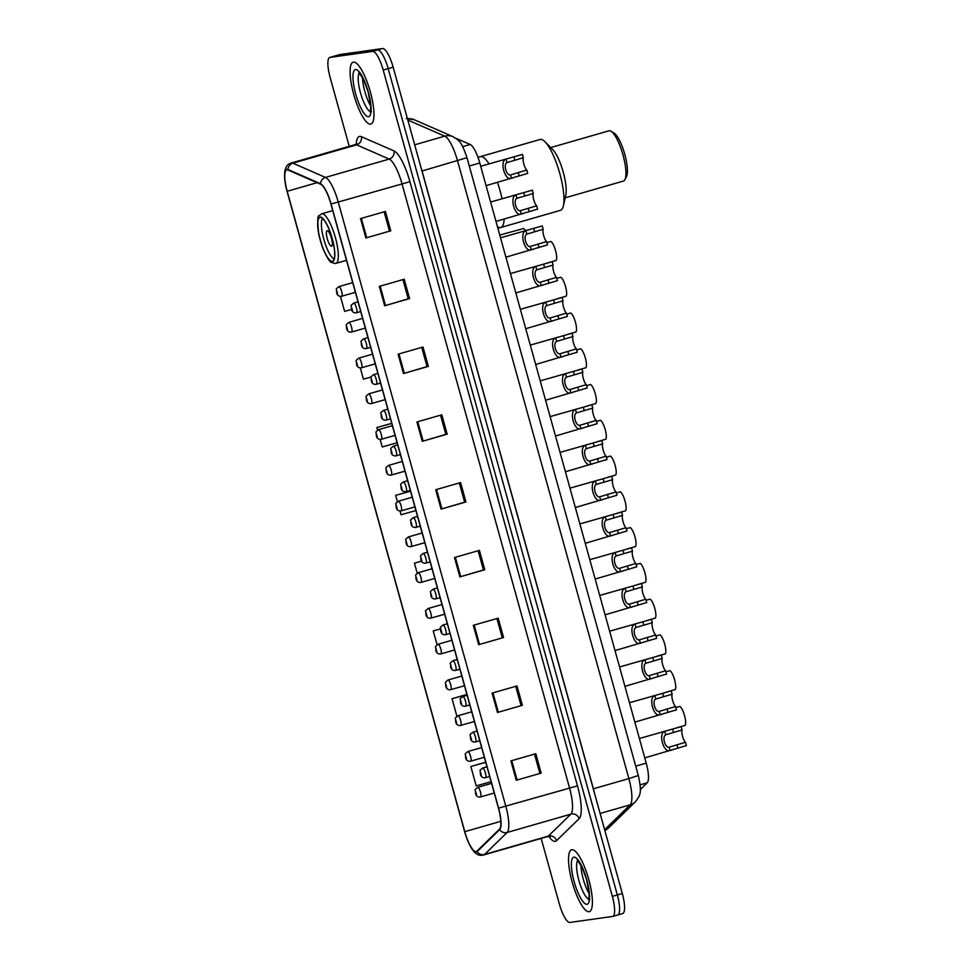 <?xml version="1.0" encoding="UTF-8"?>
<svg xmlns="http://www.w3.org/2000/svg" width="971" height="971" viewBox="0 0 971 971"><rect width="100%" height="100%" fill="white"/><g stroke="black" fill="none" stroke-linecap="round" stroke-linejoin="round"><path stroke-width="1.46" d="M455.775 138.222L470.195 144.521A20.112 5.207 74 0 1 479.783 162.982L646.225 763.133A20.112 5.207 74 0 1 647.208 782.808L640.302 789.544M622.484 913.602A20.112 5.207 -106 0 0 622.678 913.565A20.112 5.207 -106 0 0 622.314 893.514L393.158 67.193A20.112 5.207 -106 0 0 382.586 48.55L339.923 54.534A20.112 5.207 -106 0 0 339.741 54.57A20.112 5.207 -106 0 0 339.559 54.631M622.678 913.565L617.69 914.998A20.112 5.207 -106 0 1 617.507 915.034A20.112 5.207 -106 0 0 617.69 914.998A20.112 5.207 -106 0 0 617.338 894.946L388.182 68.613A20.112 5.207 -106 0 0 377.61 49.982L334.946 55.966A20.112 5.207 -106 0 0 334.764 56.002A20.112 5.207 -106 0 0 334.582 56.063M589.045 911.708A32.177 8.326 -106 0 0 589.348 911.648A32.177 8.326 -106 0 0 588.62 878.986A32.177 8.326 -106 0 0 571.858 849.734A32.177 8.326 -106 0 0 571.567 849.807A32.177 8.326 -106 0 0 572.295 882.457A32.177 8.326 -106 0 0 589.045 911.708A32.177 8.326 -106 0 0 589.348 911.648A32.177 8.326 -106 0 0 588.62 878.986A32.177 8.326 -106 0 0 571.858 849.734A32.177 8.326 -106 0 0 571.567 849.807A32.177 8.326 -106 0 0 572.295 882.457A32.177 8.326 -106 0 0 589.045 911.708M370.631 124.13A32.177 8.326 -106 0 0 370.934 124.057A32.177 8.326 -106 0 0 370.206 91.408A32.177 8.326 -106 0 0 353.444 62.156A32.177 8.326 -106 0 0 353.153 62.217A32.177 8.326 -106 0 0 353.869 94.867A32.177 8.326 -106 0 0 370.631 124.13A32.177 8.326 -106 0 0 370.934 124.057A32.177 8.326 -106 0 0 370.206 91.408A32.177 8.326 -106 0 0 353.444 62.156A32.177 8.326 -106 0 0 353.153 62.217A32.177 8.326 -106 0 0 353.869 94.867A32.177 8.326 -106 0 0 370.631 124.13M476.069 851.555A21.447 5.547 74 0 1 464.793 831.674L287.198 191.275A21.447 5.547 74 0 1 286.809 169.876A21.447 5.547 74 0 1 288.059 170.022L320.661 184.247A21.447 5.547 74 0 1 330.88 203.946L498.451 808.151A21.447 5.547 74 0 1 499.507 829.137L476.943 851.106A21.447 5.547 74 0 1 476.276 851.506A21.447 5.547 74 0 1 476.069 851.555M476.215 852.077A21.993 5.692 -106 0 0 477.113 851.616L499.664 829.647A21.993 5.692 -106 0 0 498.584 808.139L331.026 203.934A21.993 5.692 -106 0 0 320.539 183.737L287.95 169.5A21.993 5.692 -106 0 0 285.316 183.592A21.993 5.692 -106 0 0 287.052 191.299L464.66 831.698A21.993 5.692 -106 0 0 467.719 840.692A21.993 5.692 -106 0 0 476.215 852.077M541.163 838.434L559.296 903.807A20.112 5.207 -106 0 0 569.868 922.45L612.531 916.466A20.112 5.207 -106 0 0 612.713 916.43L617.69 914.998A20.112 5.207 -106 0 0 617.338 894.946L388.182 68.613A20.112 5.207 -106 0 0 377.61 49.982L334.946 55.966A20.112 5.207 -106 0 0 334.764 56.002L339.741 54.57M612.713 916.43A20.112 5.207 -106 0 0 612.361 896.379L383.205 70.046A20.112 5.207 -106 0 0 372.633 51.414L329.97 57.398A20.112 5.207 -106 0 0 329.776 57.435A20.112 5.207 -106 0 0 330.14 77.486L349.232 146.354M398.11 354.184L423.004 347.023L428.369 366.395L403.487 373.544L398.11 354.184M379.309 286.396L404.203 279.235L409.58 298.607L384.686 305.768L379.309 286.396M360.52 218.609L385.402 211.46L390.779 230.819L365.885 237.98L360.52 218.609M454.501 557.536L479.395 550.375L484.772 569.746L459.878 576.908L454.501 557.536M473.302 625.324L498.196 618.163L503.573 637.522L478.679 644.683L473.302 625.324M492.103 693.1L516.997 685.951L522.362 705.31L497.48 712.471L492.103 693.1M510.904 760.888L535.798 753.727L541.163 773.098L516.269 780.259L510.904 760.888M416.911 421.972L441.805 414.811L447.17 434.171L422.276 441.332L416.911 421.972M435.712 489.748L460.594 482.587L465.971 501.958L441.077 509.12L435.712 489.748M360.302 367.924L363.421 379.163L371.153 376.991M340.469 296.398L344.62 311.375L351.587 309.421M414.447 563.156L421.62 561.141L414.447 563.156L417.239 573.206M433.248 630.932L440.385 628.929L433.248 630.932L437.071 644.732M466.905 694.447L452.049 698.719L456.904 716.258M485.706 762.223L470.838 766.507L476.215 785.867L491.108 781.691M391.714 423.307L376.845 427.58L377.561 430.141M380.147 439.462L382.222 446.951L397.115 442.764M410.515 491.095L395.646 495.368L397.394 501.667M399.979 510.989L401.023 514.739L415.916 510.552M465.971 501.958L464.648 502.141M459.319 482.963L464.648 502.165L441.077 509.12M447.17 434.171L445.847 434.365M440.531 415.175L445.847 434.377L422.276 441.332M541.163 773.098L516.269 780.259M522.362 705.31L497.48 712.471M503.573 637.522L478.679 644.683M484.772 569.746L483.437 569.928M478.12 550.739L483.449 569.953L459.878 576.908M390.779 230.819L365.885 237.98M409.58 298.607L408.245 298.789M402.929 279.612L408.257 298.813L384.686 305.768M428.369 366.395L427.046 366.577M421.73 347.387L427.058 366.589L403.487 373.544M395.646 495.368L410.539 491.18M452.049 698.719L466.942 694.544M470.838 766.507L485.731 762.32M376.845 427.58L391.75 423.405M496.921 618.527L502.25 637.729M515.722 686.315L521.039 705.516M534.511 754.091L539.84 773.304M384.128 211.824L389.456 231.025M480.681 156.574A36.874 9.54 -106 0 0 480.342 156.647A36.874 9.54 74 0 1 489.02 163.881A36.874 9.54 -106 0 0 480.681 156.574M332.325 261.272A22.794 5.899 -106 0 0 332.543 261.235A22.794 5.899 -106 0 0 332.021 238.101A22.794 5.899 -106 0 0 320.151 217.383A22.794 5.899 -106 0 0 319.945 217.419A22.794 5.899 -106 0 0 320.454 240.553A22.794 5.899 -106 0 0 332.325 261.272M497.905 228.331L500.72 227.517A36.874 9.54 -106 0 0 504.167 219.07A36.874 9.54 74 0 1 500.72 227.517A36.874 9.54 74 0 1 497.443 226.631M502.031 198.752A36.874 9.54 -106 0 0 497.455 182.378A36.874 9.54 74 0 1 500.065 190.741A36.874 9.54 74 0 1 502.031 198.752M334.218 258.99A21.447 5.547 74 0 1 324.023 239.971A21.447 5.547 74 0 1 322.554 218.439M331.499 246.185A8.047 2.088 -106 0 0 331.572 246.161A8.047 2.088 -106 0 0 331.39 238.004A8.047 2.088 -106 0 0 327.203 230.685A8.047 2.088 -106 0 0 327.13 230.697A8.047 2.088 -106 0 0 327.312 238.866A8.047 2.088 -106 0 0 331.499 246.185M500.72 227.517L560.461 210.343A36.874 9.54 -106 0 0 563.398 205.791A36.874 9.54 -106 0 0 559.806 173.566A36.874 9.54 -106 0 0 544.998 141.766A36.874 9.54 -106 0 0 540.082 139.472L477.975 157.326M563.398 205.791L565.802 195.013A26.144 6.761 -106 0 0 563.253 172.17A26.144 6.761 -106 0 0 552.754 149.619L544.998 141.766M565.183 197.817L623.455 181.055A26.144 6.761 -106 0 0 624.936 179.635A26.144 6.761 -106 0 0 622.994 154.984A26.144 6.761 -106 0 0 611.014 131.231A26.144 6.761 -106 0 0 608.999 130.806L550.727 147.568M624.936 179.635L626.526 176.491A23.462 6.069 -106 0 0 624.79 154.365A23.462 6.069 -106 0 0 614.036 133.051L611.014 131.231M525.445 230.637A10.05 2.597 74 0 0 523.612 228.549L506.765 233.113M676.532 727.837L685.065 725.386A10.05 2.597 74 0 0 684.519 715.603A10.05 2.597 74 0 0 679.809 706.415L675.84 707.556M666.616 692.08L675.148 689.628A10.05 2.597 74 0 0 674.602 679.846A10.05 2.597 74 0 0 669.893 670.645L665.924 671.786M656.699 656.311L665.232 653.859A10.05 2.597 74 0 0 664.686 644.076A10.05 2.597 74 0 0 659.964 634.888L655.995 636.029M646.783 620.554L655.316 618.09A10.05 2.597 74 0 0 654.757 608.319A10.05 2.597 74 0 0 650.048 599.119L646.079 600.26M636.855 584.785L645.399 582.333A10.05 2.597 74 0 0 644.841 572.55A10.05 2.597 74 0 0 640.132 563.35L636.163 564.491M626.938 549.016L635.471 546.564A10.05 2.597 74 0 0 634.925 536.793A10.05 2.597 74 0 0 630.215 527.593L626.246 528.734M617.022 513.258L625.555 510.807A10.05 2.597 74 0 0 625.008 501.024A10.05 2.597 74 0 0 620.299 491.824L616.33 492.965M607.106 477.489L615.638 475.037A10.05 2.597 74 0 0 615.092 465.255A10.05 2.597 74 0 0 610.383 456.067L606.414 457.207M597.189 441.732L605.722 439.268A10.05 2.597 74 0 0 605.176 429.498A10.05 2.597 74 0 0 600.454 420.297L596.485 421.438M587.273 405.963L595.806 403.511A10.05 2.597 74 0 0 595.259 393.728A10.05 2.597 74 0 0 590.538 384.528L586.569 385.681M577.344 370.194L585.889 367.742A10.05 2.597 74 0 0 585.331 357.971A10.05 2.597 74 0 0 580.622 348.771L576.653 349.912M567.428 334.437L575.973 331.985A10.05 2.597 74 0 0 575.415 322.202A10.05 2.597 74 0 0 570.705 313.002L566.736 314.143M557.512 298.667L566.044 296.216A10.05 2.597 74 0 0 565.498 286.433A10.05 2.597 74 0 0 560.789 277.245L556.82 278.386M547.595 262.91L556.128 260.446A10.05 2.597 74 0 0 555.582 250.676A10.05 2.597 74 0 0 550.873 241.476L546.904 242.616M682.055 729.974L665.73 734.78C661.797 736.382 665.111 748.301 669.153 747.16L685.465 742.281A6.7 1.736 74 0 1 682.552 736.297A6.7 1.736 74 0 1 682.055 729.974L681.132 726.636L639.391 738.494M685.465 742.281L686.388 745.619L644.768 757.878M671.871 750.073L670.075 750.474C663.606 753.557 657.901 732.996 664.807 731.466L666.507 730.714M672.138 694.204L655.801 699.023C651.881 700.613 655.194 712.544 659.236 711.391L675.549 706.524A6.7 1.736 74 0 1 672.624 700.528A6.7 1.736 74 0 1 672.138 694.204L671.216 690.879L629.475 702.737M675.549 706.524L676.471 709.85L634.852 722.121M661.955 714.316L660.159 714.717C653.689 717.787 647.985 697.227 654.891 695.697L656.59 694.945M662.21 658.435L645.885 663.254C641.965 664.856 645.266 676.775 649.32 675.622L665.633 670.755A6.7 1.736 74 0 1 662.708 664.771A6.7 1.736 74 0 1 662.21 658.435L661.287 655.109L619.559 666.968M665.633 670.755L666.555 674.08L624.923 686.351M652.039 678.547L650.242 678.947C643.773 682.018 638.068 661.469 644.962 659.94L646.662 659.175M652.294 622.678L635.969 627.484C632.048 629.087 635.35 641.006 639.404 639.865L655.716 634.998A6.7 1.736 74 0 1 652.791 629.002A6.7 1.736 74 0 1 652.294 622.678L651.371 619.34L609.63 631.211M655.716 634.998L656.639 638.323L615.007 650.582M642.122 642.79L640.326 643.178C633.857 646.261 628.152 625.7 635.046 624.171L636.745 623.418M642.377 586.909L626.052 591.727C622.132 593.33 625.433 605.249 629.487 604.096L645.8 599.228A6.7 1.736 74 0 1 642.875 593.245A6.7 1.736 74 0 1 642.377 586.909L641.455 583.583L599.714 595.441M645.8 599.228L646.722 602.554L605.091 614.825M632.206 607.021L630.41 607.421C623.928 610.492 618.236 589.931 625.13 588.402L626.829 587.649M632.461 551.152L616.136 555.958C612.216 557.56 615.517 569.479 619.559 568.338L635.871 563.459A6.7 1.736 74 0 1 632.958 557.475A6.7 1.736 74 0 1 632.461 551.152L631.538 547.814L589.798 559.684M635.871 563.459L636.806 566.797L595.174 579.056M622.277 571.251L620.481 571.652C614.012 574.735 608.319 554.174 615.213 552.645L616.913 551.892M622.545 515.383L606.22 520.201C602.287 521.791 605.601 533.722 609.642 532.569L625.955 527.702A6.7 1.736 74 0 1 623.042 521.706A6.7 1.736 74 0 1 622.545 515.383L621.622 512.057L579.881 523.915M625.955 527.702L626.878 531.028L585.258 543.299M612.361 535.494L610.565 535.895C604.096 538.966 598.391 518.405 605.297 516.875L606.996 516.123M612.628 479.613L596.291 484.432C592.371 486.034 595.684 497.953 599.726 496.8L616.039 491.933A6.7 1.736 74 0 1 613.114 485.949A6.7 1.736 74 0 1 612.628 479.613L611.706 476.288L569.965 488.146M616.039 491.933L616.961 495.259L575.342 507.53M602.445 499.725L600.648 500.126C594.179 503.196 588.475 482.648 595.381 481.118L597.08 480.366M602.712 443.856L586.375 448.663C582.454 450.265 585.756 462.184 589.81 461.043L606.122 456.176A6.7 1.736 74 0 1 603.197 450.18A6.7 1.736 74 0 1 602.712 443.856L601.777 440.518L560.049 452.389M606.122 456.176L607.045 459.501L565.413 471.76M592.528 463.968L590.732 464.356C584.263 467.439 578.558 446.878 585.452 445.349L587.152 444.597M592.783 408.087L576.458 412.906C572.538 414.508 575.839 426.427 579.893 425.274L596.206 420.407A6.7 1.736 74 0 1 593.281 414.423A6.7 1.736 74 0 1 592.783 408.087L591.861 404.761L550.12 416.62M596.206 420.407L597.129 423.732L555.497 436.003M582.612 428.199L580.816 428.599C574.346 431.67 568.642 411.109 575.536 409.58L577.235 408.827M582.867 372.33L566.542 377.136C562.622 378.739 565.923 390.658 569.977 389.517L586.29 384.637A6.7 1.736 74 0 1 583.365 378.654A6.7 1.736 74 0 1 582.867 372.33L581.945 368.992L540.204 380.863M586.29 384.637L587.212 387.975L545.581 400.234M572.696 392.43L570.899 392.83C564.418 395.913 558.726 375.352 565.62 373.823L567.319 373.07M572.951 336.561L556.626 341.379C552.705 342.969 556.007 354.901 560.061 353.747L576.361 348.88A6.7 1.736 74 0 1 573.448 342.884A6.7 1.736 74 0 1 572.951 336.561L572.028 333.235L530.287 345.093M576.361 348.88L577.296 352.206L535.664 364.477M562.767 356.673L560.971 357.073C554.502 360.144 548.809 339.583 555.703 338.054L557.403 337.301M563.034 300.792L546.709 305.61C542.777 307.212 546.09 319.131 550.132 317.99L566.445 313.111A6.7 1.736 74 0 1 563.532 307.127A6.7 1.736 74 0 1 563.034 300.792L562.112 297.466L520.371 309.324M566.445 313.111L567.367 316.449L525.748 328.708M552.851 320.903L551.055 321.304C544.585 324.375 538.881 303.826 545.787 302.297L547.486 301.544M553.118 265.034L536.781 269.853C532.861 271.443 536.174 283.374 540.216 282.221L556.529 277.354A6.7 1.736 74 0 1 553.604 271.358A6.7 1.736 74 0 1 553.118 265.034L552.196 261.709L510.455 273.567M556.529 277.354L557.451 280.68L515.832 292.939M542.935 285.146L541.138 285.535C534.669 288.618 528.964 268.057 535.871 266.527L537.57 265.775M543.202 229.265L526.865 234.084C522.944 235.686 526.258 247.605 530.3 246.452L546.612 241.585A6.7 1.736 74 0 1 543.687 235.601A6.7 1.736 74 0 1 543.202 229.265L542.267 225.94L500.538 237.798M546.612 241.585L547.535 244.91L505.903 257.181M533.018 249.377L531.222 249.778C524.753 252.848 519.048 232.287 525.942 230.758L527.641 230.006M533.273 193.508L516.948 198.315C513.028 199.917 516.329 211.836 520.383 210.695L536.696 205.816A6.7 1.736 74 0 1 533.771 199.832A6.7 1.736 74 0 1 533.273 193.508L532.351 190.17L490.61 202.041M536.696 205.816L537.618 209.153L495.987 221.412M523.102 213.608L521.306 214.008C514.836 217.091 509.132 196.53 516.026 195.001L517.725 194.249M523.357 157.739L507.032 162.558C503.112 164.148 506.413 176.079 510.467 174.926L526.78 170.059A6.7 1.736 74 0 1 523.855 164.063A6.7 1.736 74 0 1 523.357 157.739L522.434 154.413L480.694 166.272M526.78 170.059L527.702 173.384L486.07 185.655M513.186 177.851L511.389 178.251C504.908 181.322 499.215 160.761 506.109 159.232L507.809 158.479M640.132 784.847L647.208 782.808M635.726 766.155L646.225 763.133M469.284 166.005L479.783 162.982M462.718 146.67L470.195 144.521M407.468 118.79A13.412 12.659 -66.4 0 1 414.095 119.664L453.032 136.68C459.344 140.989 460.934 140.188 466.978 157.69L422.057 170.993L593.39 788.792A26.812 6.943 74 0 1 594.568 793.441M622.314 893.514L612.361 896.379M339.923 54.534L329.97 57.398M382.586 48.55L372.633 51.414M393.158 67.193L383.205 70.046M604.63 829.72L630.179 804.825L600.127 813.467M466.978 157.69L638.311 775.501C642.547 794.557 639.549 795.637 635.41 801.803A13.412 12.829 -134.2 0 1 630.179 804.825A26.812 6.943 -106 0 0 628.868 778.596L593.281 788.828M638.311 775.501L628.868 778.596L457.535 160.785A26.812 6.943 -106 0 0 444.742 136.158L414.69 144.813M453.032 136.68A13.412 12.659 -66.4 0 0 444.742 136.158L407.82 120.04M420.661 166.381A26.812 6.943 74 0 1 422.057 170.993L421.96 171.017M635.41 801.803L608.453 828.045A13.412 12.829 -134.2 0 1 604.836 830.484M461.82 159.123L456.139 160.98M464.793 831.674L500.818 821.32M356.26 144.109A33.512 8.678 74 0 1 359.707 136.389A33.512 8.678 74 0 1 361.358 136.668L393.947 150.893A33.512 8.678 74 0 1 409.932 181.686L577.49 785.879A33.512 8.678 74 0 1 579.141 818.674L556.577 840.643A33.512 8.678 74 0 1 548.797 836.456M287.95 169.5A6.7 6.336 -66.4 0 1 292.866 163.177L356.588 144.849A26.812 6.943 -106 0 0 355.277 144.63A26.812 6.943 -106 0 0 355.034 144.679L357.049 143.805M331.026 203.934L338.248 202.041L505.806 806.246A26.812 6.943 74 0 1 507.129 832.475L484.578 854.444A26.812 6.943 74 0 1 483.728 854.953L547.45 836.626A26.812 6.943 -106 0 0 548.299 836.116L570.851 814.147A26.812 6.943 -106 0 0 569.528 787.918L401.97 183.713A26.812 6.943 -106 0 0 389.189 159.086L356.588 144.849A6.7 6.336 113.6 0 0 361.358 136.668M547.195 836.674A26.812 6.943 -106 0 0 547.45 836.626L550.181 836.784M477.113 851.616A6.7 6.409 -134.2 0 0 484.578 854.444L548.299 836.116A6.7 6.409 45.8 0 1 556.577 840.643M577.49 785.879L498.584 808.139M320.539 183.737A6.7 6.336 -66.4 0 1 325.467 177.414A26.812 6.943 74 0 1 338.248 202.041L409.932 181.686M579.141 818.674A6.7 6.409 45.8 0 0 570.851 814.147L507.129 832.475A6.7 6.409 -134.2 0 1 499.664 829.647M285.316 183.592C283.301 171.369 285.304 164.5 291.312 163.007A26.812 6.943 74 0 1 292.866 163.177L325.467 177.414L389.189 159.086A6.7 6.336 113.6 0 0 393.947 150.893M287.198 191.275L317.068 182.682M436.549 489.505L441.926 508.877M455.35 557.293L460.715 576.653M474.151 625.081L479.516 644.441M492.952 692.857L498.317 712.229M511.741 760.645L517.118 780.004M417.748 421.73L423.125 441.089M398.96 353.942L404.324 373.301M380.159 286.154L385.523 305.525M361.358 218.366L366.735 237.737M580.949 865.088A20.427 5.292 -106 0 0 589.179 893.708M573.922 857.175A24.457 6.324 -106 0 0 574.128 881.607A24.457 6.324 -106 0 0 586.994 904.28A24.457 6.324 -106 0 0 586.787 879.835A24.457 6.324 -106 0 0 573.922 857.175M577.818 860.488A20.427 5.292 -106 0 0 579.104 881.11A20.427 5.292 -106 0 0 588.972 899.28M320.066 217.055A23.122 5.984 -106 0 0 320.26 240.165A23.122 5.984 -106 0 0 332.422 261.6A23.122 5.984 -106 0 0 332.228 238.49A23.122 5.984 -106 0 0 320.066 217.055M332.725 210.61L321.595 213.814A25.804 6.676 74 0 1 321.838 213.754A25.804 6.676 74 0 1 335.286 237.215A25.804 6.676 74 0 1 335.869 263.42A25.804 6.676 74 0 1 335.626 263.469M362.535 77.498A20.427 5.292 -106 0 0 370.764 106.13M355.507 69.584A24.457 6.324 -106 0 0 355.714 94.029A24.457 6.324 -106 0 0 368.567 116.69A24.457 6.324 -106 0 0 368.361 92.245A24.457 6.324 -106 0 0 355.507 69.584M359.404 72.898A20.427 5.292 -106 0 0 360.69 93.519A20.427 5.292 -106 0 0 370.558 111.689M477.696 787.335A5.025 1.299 74 0 1 477.744 787.311A5.025 1.299 74 0 1 477.793 787.299A5.025 1.299 74 0 1 480.414 791.875A5.025 1.299 74 0 1 480.524 796.973A5.025 1.299 74 0 1 480.487 796.985M476.47 794.654L475.584 791.426L476.47 794.654M467.779 751.566A5.025 1.299 74 0 1 467.828 751.542A5.025 1.299 74 0 1 467.876 751.542A5.025 1.299 74 0 1 470.498 756.106A5.025 1.299 74 0 1 470.607 761.215A5.025 1.299 74 0 1 470.559 761.215M466.553 758.885L465.655 755.656L466.553 758.885M471.724 711.816L457.911 715.785A5.025 1.299 74 0 1 457.911 715.785A5.025 1.299 74 0 1 457.96 715.773A5.025 1.299 74 0 1 460.582 720.348A5.025 1.299 74 0 1 460.691 725.446A5.025 1.299 74 0 1 460.642 725.458M456.637 723.128L455.739 719.899L456.637 723.128M447.934 680.04A5.025 1.299 74 0 1 447.995 680.016A5.025 1.299 74 0 1 448.044 680.003A5.025 1.299 74 0 1 450.665 684.579A5.025 1.299 74 0 1 450.775 689.677A5.025 1.299 74 0 1 450.726 689.689M446.721 687.359L445.823 684.13L446.721 687.359M451.891 640.277L438.079 644.259A5.025 1.299 74 0 1 440.737 648.81A5.025 1.299 74 0 1 440.858 653.92A5.025 1.299 74 0 1 440.81 653.932L440.373 654.017C437.739 654.029 436.222 652.743 435.833 650.133C435.955 645.314 433.903 647.948 438.079 644.259A5.025 1.299 74 0 1 438.127 644.246A5.025 1.299 74 0 0 438.018 644.271M436.804 651.59L435.906 648.361L436.804 651.59M428.102 608.514A5.025 1.299 74 0 1 428.162 608.489A5.025 1.299 74 0 1 428.199 608.477A5.025 1.299 74 0 1 430.821 613.053A5.025 1.299 74 0 1 430.942 618.151A5.025 1.299 74 0 1 430.893 618.163M426.888 615.832L425.99 612.604L426.888 615.832M432.059 568.751L418.234 572.72A5.025 1.299 74 0 1 420.904 577.284A5.025 1.299 74 0 1 421.013 582.394A5.025 1.299 74 0 1 420.977 582.394L420.54 582.491C417.906 582.503 416.389 581.204 415.989 578.607C416.11 573.788 414.059 576.422 418.234 572.72A5.025 1.299 74 0 1 418.283 572.72A5.025 1.299 74 0 0 418.185 572.744M416.96 580.063L416.074 576.835L416.96 580.063M408.269 536.987A5.025 1.299 74 0 1 408.318 536.963A5.025 1.299 74 0 1 408.366 536.951A5.025 1.299 74 0 1 410.988 541.527A5.025 1.299 74 0 1 411.097 546.624A5.025 1.299 74 0 1 411.049 546.637M407.043 544.306L406.157 541.078L407.043 544.306M398.353 501.218A5.025 1.299 74 0 1 398.401 501.194A5.025 1.299 74 0 1 398.45 501.182A5.025 1.299 74 0 1 401.072 505.757A5.025 1.299 74 0 1 401.181 510.855A5.025 1.299 74 0 1 401.132 510.867M397.127 508.537L396.229 505.308L397.127 508.537M388.424 465.449A5.025 1.299 74 0 1 388.485 465.437A5.025 1.299 74 0 1 388.534 465.425A5.025 1.299 74 0 1 391.155 469.988A5.025 1.299 74 0 1 391.264 475.098A5.025 1.299 74 0 1 391.216 475.11M387.211 472.768L386.312 469.551L387.211 472.768M378.508 429.692A5.025 1.299 74 0 1 378.569 429.668A5.025 1.299 74 0 1 378.617 429.655A5.025 1.299 74 0 1 381.227 434.231A5.025 1.299 74 0 1 381.348 439.329A5.025 1.299 74 0 1 381.3 439.341M377.294 437.011L376.396 433.782L377.294 437.011M382.465 389.929L368.652 393.898A5.025 1.299 74 0 1 371.31 398.462A5.025 1.299 74 0 1 371.432 403.572A5.025 1.299 74 0 1 371.383 403.572L370.946 403.669C368.312 403.681 366.795 402.382 366.395 399.785C366.516 394.966 364.465 397.6 368.652 393.898A5.025 1.299 74 0 1 368.689 393.898A5.025 1.299 74 0 0 368.592 393.923M367.378 401.241L366.48 398.013L367.378 401.241M358.675 358.165A5.025 1.299 74 0 1 358.724 358.141A5.025 1.299 74 0 1 358.772 358.129A5.025 1.299 74 0 1 361.394 362.705A5.025 1.299 74 0 1 361.503 367.803A5.025 1.299 74 0 1 361.467 367.815M357.449 365.484L356.563 362.256L357.449 365.484M362.62 318.403L348.807 322.372A5.025 1.299 74 0 1 351.478 326.936A5.025 1.299 74 0 1 351.587 332.033A5.025 1.299 74 0 1 351.538 332.046L351.114 332.143C348.48 332.155 346.963 330.856 346.562 328.259C346.683 323.428 344.632 326.062 348.807 322.372A5.025 1.299 74 0 1 348.856 322.36A5.025 1.299 74 0 0 348.759 322.396M347.533 329.715L346.647 326.487L347.533 329.715M338.843 286.627A5.025 1.299 74 0 1 338.891 286.615A5.025 1.299 74 0 1 338.94 286.603A5.025 1.299 74 0 1 341.561 291.166A5.025 1.299 74 0 1 341.671 296.276A5.025 1.299 74 0 1 341.622 296.289M337.617 293.946L336.719 290.73L337.617 293.946M482.587 768.073A5.025 1.299 74 0 1 482.636 768.049A5.025 1.299 74 0 1 482.684 768.037A5.025 1.299 74 0 1 485.306 772.613A5.025 1.299 74 0 1 485.415 777.71A5.025 1.299 74 0 1 485.366 777.722M480.475 772.163L481.361 775.392L480.475 772.163M472.671 732.304A5.025 1.299 74 0 1 472.719 732.28A5.025 1.299 74 0 1 472.768 732.28A5.025 1.299 74 0 1 475.389 736.843A5.025 1.299 74 0 1 475.499 741.953A5.025 1.299 74 0 1 475.45 741.953M470.547 736.394L471.445 739.623L470.547 736.394M462.742 696.547A5.025 1.299 74 0 1 462.803 696.523A5.025 1.299 74 0 1 462.851 696.51A5.025 1.299 74 0 1 465.473 701.086A5.025 1.299 74 0 1 465.582 706.184A5.025 1.299 74 0 1 465.534 706.196M460.63 700.637L461.528 703.866L460.63 700.637M452.826 660.778A5.025 1.299 74 0 1 452.887 660.753A5.025 1.299 74 0 1 452.935 660.741A5.025 1.299 74 0 1 455.545 665.317A5.025 1.299 74 0 1 455.666 670.415A5.025 1.299 74 0 1 455.617 670.427L459.914 669.201M450.714 664.868L451.612 668.097L450.714 664.868M442.91 625.008A5.025 1.299 74 0 1 442.97 624.996A5.025 1.299 74 0 1 443.019 624.984A5.025 1.299 74 0 1 445.628 629.548A5.025 1.299 74 0 1 445.75 634.658A5.025 1.299 74 0 1 445.701 634.67M440.798 629.099L441.696 632.327L440.798 629.099M432.993 589.251A5.025 1.299 74 0 1 433.054 589.227A5.025 1.299 74 0 1 433.09 589.215A5.025 1.299 74 0 1 435.712 593.791A5.025 1.299 74 0 1 435.833 598.889A5.025 1.299 74 0 1 435.785 598.901M430.881 593.342L431.779 596.57L430.881 593.342M423.077 553.482A5.025 1.299 74 0 1 423.125 553.458A5.025 1.299 74 0 1 423.174 553.458A5.025 1.299 74 0 1 425.796 558.022A5.025 1.299 74 0 1 425.905 563.131A5.025 1.299 74 0 1 425.856 563.131M420.965 557.572L421.851 560.801L420.965 557.572M413.161 517.725A5.025 1.299 74 0 1 413.209 517.701A5.025 1.299 74 0 1 413.258 517.689A5.025 1.299 74 0 1 415.879 522.264A5.025 1.299 74 0 1 415.989 527.362A5.025 1.299 74 0 1 415.94 527.374M411.036 521.815L411.935 525.044L411.036 521.815M403.232 481.956A5.025 1.299 74 0 1 403.293 481.932A5.025 1.299 74 0 1 403.341 481.919A5.025 1.299 74 0 1 405.963 486.495A5.025 1.299 74 0 1 406.072 491.593A5.025 1.299 74 0 1 406.024 491.605M401.12 486.046L402.018 489.275L401.12 486.046M393.316 446.187A5.025 1.299 74 0 1 393.376 446.175A5.025 1.299 74 0 1 393.425 446.162A5.025 1.299 74 0 1 396.034 450.726A5.025 1.299 74 0 1 396.156 455.836A5.025 1.299 74 0 1 396.107 455.848M391.204 450.277L392.102 453.506L391.204 450.277M383.399 410.43A5.025 1.299 74 0 1 383.46 410.405A5.025 1.299 74 0 1 383.509 410.393A5.025 1.299 74 0 1 386.118 414.969A5.025 1.299 74 0 1 386.24 420.067A5.025 1.299 74 0 1 386.191 420.079L390.476 418.853M381.287 414.52L382.186 417.748L381.287 414.52M373.483 374.66A5.025 1.299 74 0 1 373.544 374.636A5.025 1.299 74 0 1 373.58 374.636A5.025 1.299 74 0 1 376.202 379.2A5.025 1.299 74 0 1 376.323 384.31A5.025 1.299 74 0 1 376.275 384.31M371.371 378.751L372.269 381.979L371.371 378.751M363.567 338.903A5.025 1.299 74 0 1 363.615 338.879A5.025 1.299 74 0 1 363.664 338.867A5.025 1.299 74 0 1 366.285 343.443A5.025 1.299 74 0 1 366.395 348.54A5.025 1.299 74 0 1 366.358 348.553L370.643 347.315M361.455 342.994L362.341 346.222L361.455 342.994M353.65 303.134A5.025 1.299 74 0 1 353.699 303.11A5.025 1.299 74 0 1 353.747 303.098A5.025 1.299 74 0 1 356.369 307.673A5.025 1.299 74 0 1 356.478 312.771A5.025 1.299 74 0 1 356.43 312.783M351.538 307.224L352.424 310.453L351.538 307.224M670.075 750.474L669.153 747.16M665.73 734.78L664.807 731.466M673.522 732.425L672.6 729.087M677.855 748.071L676.933 744.745M660.159 714.717L659.236 711.391M655.801 699.023L654.891 695.697M663.594 696.656L662.671 693.33M667.939 712.301L667.016 708.976M650.242 678.947L649.32 675.622M645.885 663.254L644.962 659.94M653.677 660.899L652.755 657.561M658.022 676.544L657.1 673.206M640.326 643.178L639.404 639.865M635.969 627.484L635.046 624.171M643.761 625.13L642.838 621.804M648.106 640.775L647.184 637.449M630.41 607.421L629.487 604.096M626.052 591.727L625.13 588.402M633.845 589.361L632.922 586.035M638.178 605.006L637.255 601.68M620.481 571.652L619.559 568.338M616.136 555.958L615.213 552.645M623.928 553.604L623.006 550.266M628.261 569.249L627.339 565.923M610.565 535.895L609.642 532.569M606.22 520.201L605.297 516.875M614.012 517.834L613.089 514.509M618.345 533.48L617.422 530.154M600.648 500.126L599.726 496.8M596.291 484.432L595.381 481.118M604.083 482.077L603.161 478.739M608.429 497.722L607.506 494.385M590.732 464.356L589.81 461.043M586.375 448.663L585.452 445.349M594.167 446.308L593.245 442.982M598.512 461.953L597.59 458.628M580.816 428.599L579.893 425.274M576.458 412.906L575.536 409.58M584.251 410.539L583.328 407.213M588.596 426.196L587.673 422.858M570.899 392.83L569.977 389.517M566.542 377.136L565.62 373.823M574.334 374.782L573.412 371.456M578.667 390.427L577.745 387.101M560.971 357.073L560.061 353.747M556.626 341.379L555.703 338.054M564.418 339.013L563.496 335.687M568.751 354.658L567.829 351.332M551.055 321.304L550.132 317.99M546.709 305.61L545.787 302.297M554.502 303.255L553.579 299.918M558.835 318.901L557.912 315.563M541.138 285.535L540.216 282.221M536.781 269.853L535.871 266.527M544.585 267.486L543.651 264.161M548.918 283.131L547.996 279.806M531.222 249.778L530.3 246.452M526.865 234.084L525.942 230.758M534.657 231.717L533.734 228.391M539.002 247.374L538.08 244.037M521.306 214.008L520.383 210.695M516.948 198.315L516.026 195.001M524.741 195.96L523.818 192.634M529.086 211.605L528.163 208.28M511.389 178.251L510.467 174.926M507.032 162.558L506.109 159.232M514.824 160.191L513.902 156.865M519.169 175.836L518.235 172.51M406.206 118.571L414.095 119.664M608.453 828.045L604.872 830.606M467.719 840.692C472.209 851.531 477.174 856.361 482.623 855.184L483.728 854.953M329.776 57.435L334.764 56.002M291.312 163.007L355.034 144.679M585.622 876.412L587.115 881.632M578.218 860.088L577.223 859.978L582.127 867.419L586.448 879.156L589.191 893.793L588.742 900.02L589.834 899.292M321.595 213.814C318.294 217.516 316.546 211.144 318.731 234.229L322.59 247.641C327.154 257.813 330.104 262.753 331.463 262.437L335.274 263.542L346.526 260.349M367.196 88.834L368.701 94.041M359.804 72.497L358.809 72.388L363.712 79.828L368.033 91.577L370.776 106.215L370.315 112.43L371.42 111.701M494.251 793.028L480.05 797.082C477.416 797.094 475.899 795.795 475.499 793.198C475.62 788.367 473.569 791.001 477.744 787.311L491.569 783.342M484.335 757.259L470.134 761.313C467.488 761.325 465.983 760.026 465.582 757.429C465.704 752.61 463.653 755.244 467.828 751.542L481.64 747.573M474.418 721.502L460.218 725.543C457.572 725.555 456.054 724.269 455.666 721.659C455.787 716.841 453.736 719.475 457.911 715.785M464.49 685.732L450.301 689.786C447.655 689.798 446.138 688.5 445.75 685.902C445.871 681.072 443.82 683.705 447.995 680.016L461.808 676.047M454.574 649.975L440.858 653.92M444.657 614.206L430.456 618.26C427.823 618.272 426.305 616.973 425.905 614.376C426.026 609.545 423.975 612.179 428.162 608.489L441.975 604.52M434.741 578.437L421.013 582.394M424.825 542.68L410.624 546.722C407.99 546.734 406.473 545.447 406.072 542.838C406.194 538.019 404.142 540.653 408.318 536.963L422.13 532.994M414.908 506.911L400.707 510.964C398.061 510.977 396.544 509.678 396.156 507.08C396.277 502.25 394.226 504.884 398.401 501.194L412.214 497.225M404.992 471.153L390.791 475.195C388.145 475.207 386.628 473.921 386.24 471.311C386.361 466.493 384.31 469.127 388.485 465.437L402.297 461.456M395.063 435.384L380.863 439.438C378.229 439.45 376.712 438.152 376.323 435.554C376.445 430.723 374.393 433.357 378.569 429.668L392.381 425.699M385.147 399.627L371.432 403.572M375.231 363.858L361.03 367.9C358.396 367.912 356.879 366.625 356.478 364.028C356.6 359.197 354.549 361.831 358.724 358.141L372.548 354.172M365.314 328.089L351.587 332.033M355.398 292.332L341.197 296.373C338.551 296.386 337.034 295.099 336.646 292.489C336.767 287.671 334.716 290.305 338.891 286.615L352.704 282.634M507.335 232.943L499.786 235.116M486.981 766.799L482.636 768.049C478.46 771.739 480.511 769.105 480.39 773.936C480.791 776.533 482.308 777.82 484.942 777.807L489.663 776.497M477.064 731.042L472.719 732.28C468.544 735.969 470.595 733.336 470.474 738.166C470.874 740.764 472.379 742.062 475.025 742.05L479.747 740.727M467.136 695.272L462.803 696.523C458.628 700.212 460.679 697.579 460.557 702.397C460.946 705.007 462.463 706.293 465.109 706.281L469.83 704.958M457.22 659.503L452.887 660.753C448.711 664.443 450.762 661.809 450.641 666.64C451.03 669.237 452.547 670.536 455.193 670.524L455.666 670.415M447.303 623.746L442.97 624.996C438.795 628.686 440.846 626.052 440.725 630.871C441.113 633.468 442.63 634.767 445.264 634.755L449.986 633.432M437.387 587.977L433.054 589.227C428.866 592.917 430.918 590.283 430.796 595.114C431.197 597.711 432.714 599.01 435.348 598.998L440.069 597.675M427.471 552.22L423.125 553.458C418.95 557.16 421.001 554.514 420.88 559.345C421.28 561.942 422.798 563.241 425.432 563.229L430.153 561.906M417.554 516.451L413.209 517.701C409.034 521.391 411.085 518.757 410.964 523.575C411.364 526.185 412.869 527.471 415.515 527.459L420.237 526.136M407.626 480.681L403.293 481.932C399.117 485.621 401.169 482.988 401.047 487.818C401.436 490.416 402.953 491.714 405.599 491.702L410.32 490.379M397.709 444.924L393.376 446.175C389.201 449.864 391.252 447.23 391.131 452.049C391.519 454.646 393.037 455.945 395.683 455.933L400.404 454.61M387.793 409.155L383.46 410.405C379.285 414.095 381.336 411.461 381.215 416.292C381.603 418.889 383.12 420.188 385.754 420.176L386.24 420.067M377.877 373.398L373.544 374.636C369.356 378.338 371.408 375.704 371.286 380.523C371.687 383.12 373.204 384.419 375.838 384.407L380.559 383.084M367.96 337.629L363.615 338.879C359.44 342.569 361.491 339.935 361.37 344.754C361.77 347.363 363.288 348.65 365.921 348.638L366.395 348.54M358.044 301.86L353.699 303.11C349.524 306.8 351.575 304.166 351.453 308.996C351.854 311.594 353.371 312.893 356.005 312.88L360.727 311.557"/></g></svg>
